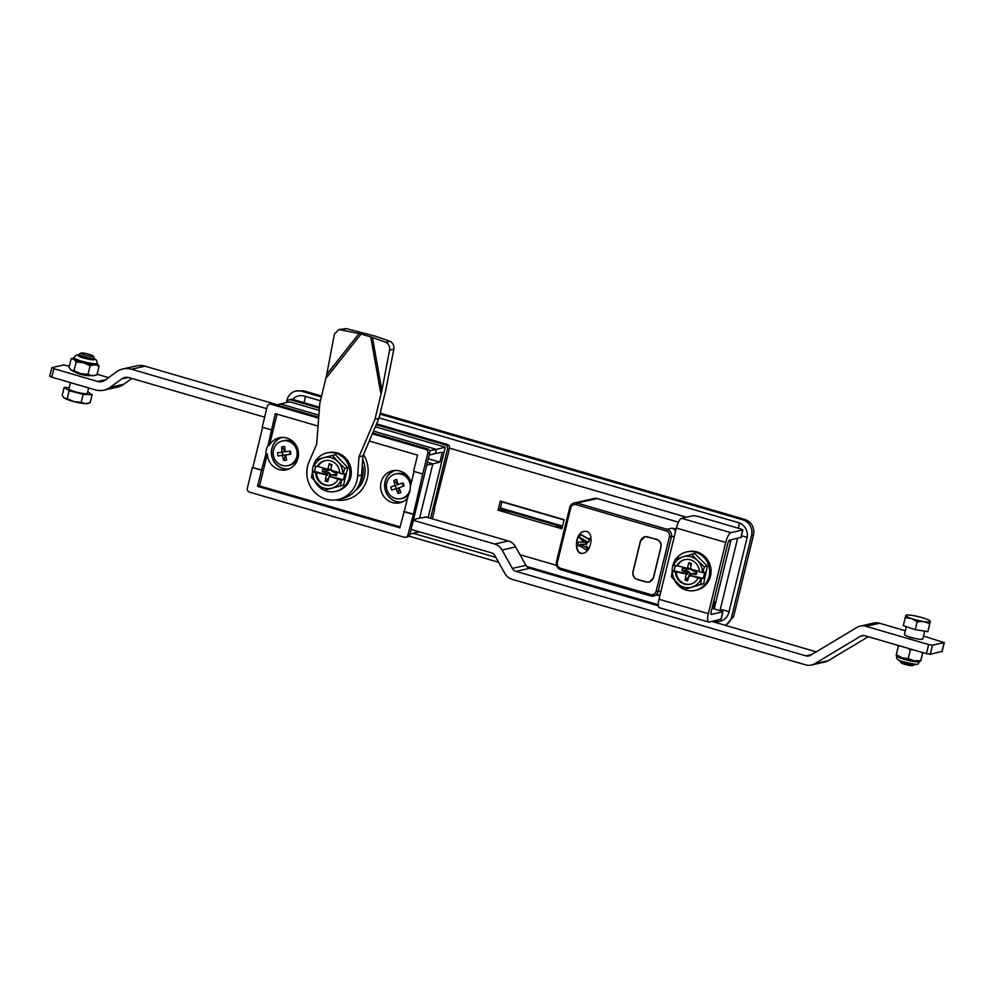 <?xml version="1.0" encoding="UTF-8"?>
<svg xmlns="http://www.w3.org/2000/svg" width="994" height="994" viewBox="0 0 994 994"><rect width="100%" height="100%" fill="white"/><g stroke="black" fill="none" stroke-linecap="round" stroke-linejoin="round"><path stroke-width="1.49" d="M586.671 531.43C594.213 533.306 591.281 551.993 583.254 553.223C573.6 555.894 574.457 532.958 584.074 531.33L586.671 531.43M583.416 553.186C573.936 555.571 574.768 533.144 584.223 531.293M498.044 510.171L561.908 528.783L564.132 519.688L500.255 501.075L498.044 510.171L500.019 509.723L501.995 501.585M510.904 510.991L510.692 511.823L556.528 525.18M556.727 524.347L556.441 525.515L562.182 527.69M500.019 509.723L510.692 511.823M509.997 511.972L510.282 510.804M597.282 498.516L577.054 503.063A6.312 5.976 -102.6 0 0 574.184 502.964L594.412 498.429A6.312 5.976 77.4 0 1 597.282 498.516L678.43 522.173M740.965 537.344L729.546 540.152L729.335 541.022A3.156 2.982 -102.6 0 0 729.422 540.189M713.158 603.544A3.156 2.982 -102.6 0 0 714.562 601.631L713.568 601.855M660.016 595.133L657.68 595.157M657.494 595.195L659.879 595.679L657.543 595.182M675.92 529.914L671.981 528.187L676.144 528.994M580.21 544.364L586.149 546.986M586.907 546.476L587.64 547.47L586.684 549.943M579.067 545.507L578.346 545.967M578.819 541.991L583.652 542.115M580.583 534.325L588.324 538.748M588.957 538.375L589.666 539.17L588.523 542.389M581.962 538.425L586.858 543.519L586.485 544.575M633.103 571.587L640.496 541.283A6.312 5.976 -102.6 0 1 647.777 536.909L656.487 539.456A6.312 5.976 -102.6 0 1 660.811 547.209L653.431 577.514A6.312 5.976 -102.6 0 1 646.15 581.875L637.44 579.34A6.312 5.976 -102.6 0 1 633.103 571.587M731.025 539.817L714.375 608.117L712.897 608.452L714.562 601.631M556.441 565.325L520.024 554.714M737.61 538.338L720.178 609.807A3.156 2.982 77.4 0 1 719.929 610.502M449.561 448.157L686.419 517.203M725.632 625.437L733.572 616.752L753.514 534.934C754.62 527.367 751.737 522.198 744.854 519.427L742.891 519.874A12.611 11.953 77.4 0 1 751.539 535.381L731.596 617.199A12.611 11.953 77.4 0 1 725.148 625.288M321.571 396.034L303.568 390.791L295.877 391.04A12.611 11.953 77.4 0 1 301.592 391.238L321.335 396.991M286.371 402.632L287.017 399.973A12.611 11.953 77.4 0 1 295.877 391.04M379.062 417.878L738.331 522.596A12.611 11.953 77.4 0 1 746.991 538.102L728.888 612.354A12.611 11.953 77.4 0 1 720.041 621.275A12.611 11.953 77.4 0 1 714.326 621.088L713.978 620.989M658.276 604.75L526.683 566.394M495.894 557.41L413.144 533.293M319.509 407.217L292.609 399.364L290.633 399.812A3.156 2.982 -102.6 0 0 289.204 399.762L291.18 399.327A3.156 2.982 77.4 0 1 292.609 399.364A12.611 11.953 77.4 0 1 298.585 395.885A12.611 11.953 77.4 0 1 304.301 396.084L320.416 400.781M581.266 538.065L586.771 544.178L579.912 544.426L585.864 547.06L586.957 546.489L586.646 549.968L579.253 545.594L577.999 546.029L577.601 545.047L578.471 542.078L583.739 542.19L579.477 537.704L580.322 534.374L587.789 538.711L589.343 538.686L588.175 542.438L581.266 538.065M729.546 540.152A3.156 0.895 106.3 0 0 727.819 543.395L711.207 611.583A3.156 0.895 106.3 0 0 711.306 614.391A3.156 0.895 106.3 0 0 711.456 614.391L722.961 611.745L712.897 608.452M498.603 562.256L408.956 536.126M379.981 414.088L742.891 519.874M380.217 413.131L744.854 519.427M376.602 423.854L447.35 444.48A3.156 2.982 77.4 0 1 449.524 448.356L447.548 448.791A3.156 2.982 -102.6 0 0 445.387 444.914L376.217 424.761M289.204 399.762A3.156 2.982 -102.6 0 0 286.993 401.998L286.868 402.508M434.204 509.288L449.524 448.356M447.548 448.791L430.601 518.334M432.34 518.843L434.639 509.413M290.633 399.812L319.434 408.211M428.128 517.613L445.3 447.163L436.366 449.4L435.347 453.55L442.305 452.171L439.882 462.135L428.327 458.768M276.556 404.869L289.689 401.812L319.26 410.423M375.359 426.786L445.3 447.163M439.882 462.135L432.825 463.9L419.617 518.06L426.476 517.128M409.963 534.089L416.088 532.56L416.474 530.982L416.088 532.56L419.543 531.877M426.786 465.093L432.825 463.9L427.457 462.334L432.825 463.9L419.617 518.06L413.504 519.589M280.743 404.036L318.888 415.157L280.743 404.036M429.619 450.742L436.366 449.4L373.52 431.085L436.366 449.4L435.347 453.55L429.222 455.078M294.758 443.436A11.829 11.207 -102.6 0 0 293.019 442.255M296.982 459.911A11.829 11.207 -102.6 0 0 298.038 458.097M281.948 437.435A16.239 15.382 -102.6 0 0 271.958 456.246A16.239 15.382 -102.6 0 0 289.03 468.982M407.975 476.437A11.829 11.207 -102.6 0 0 406.248 475.256M395.177 470.448A16.239 15.382 -102.6 0 0 385.187 489.259A16.239 15.382 -102.6 0 0 402.259 501.995M394.618 470.485A16.401 15.531 -102.6 0 0 385.038 489.284A16.401 15.531 -102.6 0 0 401.725 502.206M404.272 511.512L399.824 527.826L257.57 486.364L261.521 470.15L252.377 467.491L247.32 488.24A3.156 2.982 -102.6 0 0 249.482 492.117L404.223 537.232A3.156 2.982 -102.6 0 0 407.863 535.045L413.417 514.171L404.272 511.512L408.136 495.683A16.401 15.531 -102.6 0 0 410.236 487.035L414.038 471.442M411.218 483.022A16.401 15.531 -102.6 0 0 392.555 470.796A16.401 15.531 -102.6 0 0 380.988 490.191A16.401 15.531 -102.6 0 0 399.737 502.802A16.401 15.531 -102.6 0 0 407.503 498.267M281.389 437.472A16.401 15.531 -102.6 0 0 271.399 452.978A16.401 15.531 -102.6 0 0 288.508 469.193M267.982 445.56A16.401 15.531 -102.6 0 0 265.87 454.221L267.349 453.885A16.401 15.531 -102.6 0 0 286.508 469.789A16.401 15.531 -102.6 0 0 298.088 450.394A16.401 15.531 -102.6 0 0 279.339 437.782A16.401 15.531 -102.6 0 0 269.461 445.225L267.982 445.56L275.301 413.641L318.043 426.091M335.574 499.945A30.118 28.528 -102.6 0 0 367.258 478.375A30.118 28.528 -102.6 0 0 363.531 454.519M277.04 414.138L269.461 445.225M267.349 453.885L259.546 485.917L400.06 526.882M369.283 441.038L417.555 455.103L413.603 471.318L422.748 473.976L427.805 453.227A3.156 2.982 -102.6 0 0 425.643 449.35L372.365 433.819M257.57 486.364L259.546 485.917M261.521 470.15L265.87 454.221M252.377 467.491L262.018 470.038M252.874 467.379L262.64 427.308M318.652 418.163L270.902 404.235A3.156 2.982 -102.6 0 0 267.262 406.422L262.205 427.184L271.35 429.843M425.643 449.35L427.619 448.903A3.156 2.982 77.4 0 1 429.781 452.779L409.839 534.598A3.156 2.982 77.4 0 1 407.627 536.835L405.651 537.269M413.417 514.171L422.748 473.976M269.473 404.198L271.449 403.75A3.156 2.982 77.4 0 1 272.878 403.8L318.739 417.169M427.619 448.903L372.75 432.912M355.094 490.862A25.384 24.055 -102.6 0 0 364.388 476.772A25.384 24.055 -102.6 0 0 362.698 459.402M412.92 514.283L403.775 511.624M266.715 408.671L131.432 369.234A18.923 17.929 -102.6 0 0 122.858 368.96A18.923 17.929 -102.6 0 0 116.484 371.855L105.165 380.155A9.468 8.958 77.4 0 1 97.685 381.472L53.85 368.687L51.775 377.173L95.349 389.872A18.923 17.929 -102.6 0 0 103.923 390.157A18.923 17.929 -102.6 0 0 110.297 387.262L121.628 378.95A9.468 8.958 77.4 0 1 129.096 377.645L264.64 417.157M74.786 371.793A7.89 1.168 13.7 0 0 79.955 374.067A7.89 1.168 13.7 0 0 89.994 375.496M69.331 366.177L63.579 365.009L51.924 367.618L53.85 368.687M108.607 377.633L97.101 374.278M51.775 377.173L49.7 376.204L51.763 367.718M277.276 404.732L145.049 366.177A18.923 17.929 -102.6 0 0 136.476 365.904L122.858 368.96M103.923 390.157L117.54 387.101A18.923 17.929 -102.6 0 0 123.915 384.206L131.792 378.428M941.989 651.405L930.285 654.276L926.396 653.654L928.607 644.559L865.936 626.295A12.611 11.953 -102.6 0 0 860.22 626.108A12.611 11.953 -102.6 0 0 856.865 627.45L810.445 655.282A6.312 5.976 -102.6 0 1 805.91 655.854L515.998 571.351A6.312 5.976 -102.6 0 1 512.332 568.382L502.057 549.993A12.611 11.953 -102.6 0 0 494.714 544.041L413.318 520.322M411.106 529.417L491.297 552.788A6.312 5.976 -102.6 0 1 494.975 555.758L504.803 573.364A12.611 11.953 -102.6 0 0 512.146 579.316L805.625 664.862A12.611 11.953 -102.6 0 0 811.34 665.048A12.611 11.953 -102.6 0 0 814.707 663.706L860.382 636.309A6.312 5.976 -102.6 0 1 864.929 635.738L926.396 653.654M941.927 651.666L944.138 642.571L932.496 645.181L928.607 644.559M811.34 665.048L824.958 661.992A12.611 11.953 -102.6 0 0 828.325 660.65L868.259 636.707M658.351 605.818L529.616 568.295A6.312 5.976 -102.6 0 1 525.938 565.325L515.675 546.936A12.611 11.953 -102.6 0 0 508.332 540.997L425.594 516.88M816.198 651.828L711.94 621.436M909.025 636.843L909.908 637.328A10.723 1.59 13.7 0 0 910.666 637.552L912.442 637.837M944.138 642.571L923.538 636.061M905.348 630.755L879.553 623.238A12.611 11.953 -102.6 0 0 873.838 623.052L860.22 626.108M80.974 353.106L79.098 354.224A7.89 1.168 13.7 0 0 78.973 354.373A7.89 1.168 13.7 0 0 86.354 357.368A7.89 1.168 13.7 0 0 94.293 358.101A7.89 1.168 13.7 0 0 94.244 357.915L93.088 356.063A6.312 0.932 13.7 0 0 87.994 354.013A6.312 0.932 13.7 0 0 80.974 353.106A6.312 0.932 13.7 0 0 86.776 355.628A6.312 0.932 13.7 0 0 93.088 356.063M83.136 394.357L69.158 390.667L67.207 398.681L73.929 401.601A12.611 1.876 13.7 0 0 85.409 403.651L90.156 402.781L92.107 394.78L83.136 394.357L81.173 402.371L73.929 401.601A12.611 1.876 -166.3 0 1 64.448 398.122L67.207 398.681M69.158 390.667L64.163 387.399L62.212 395.401L63.964 397.762A12.611 1.876 13.7 0 0 64.448 398.122M64.163 387.399L69.245 387.635M81.173 402.371L85.409 403.651A12.611 1.876 13.7 0 0 87.646 403.539L88.715 403.241M70.462 382.628L68.946 388.84A9.468 1.404 13.7 0 0 77.805 392.456A9.468 1.404 13.7 0 0 87.335 393.326L88.652 387.921M87.683 391.872L92.107 394.78M915.052 664.203L915.027 664.315A7.89 1.168 -166.3 0 1 914.89 664.464A7.89 1.168 -166.3 0 1 903.26 662.489A7.89 1.168 -166.3 0 1 899.744 660.761A7.89 1.168 -166.3 0 1 899.694 660.575L899.719 660.476M914.89 664.464L913.014 665.57A6.312 0.932 -166.3 0 1 903.708 663.992A6.312 0.932 -166.3 0 1 900.899 662.613L899.744 660.761M905.261 617.634L903.31 625.636L915.275 629.674L927.824 631.637L930.322 621.498L929.775 623.623L923.761 621.561L917.226 621.672L911.51 618.566A12.611 1.876 -166.3 0 1 905.82 615.51L905.845 615.547A12.611 1.876 -166.3 0 1 906.354 615.149A12.611 1.876 -166.3 0 1 912.38 615.435A12.611 1.876 13.7 0 1 924.631 618.442A12.611 1.876 -166.3 0 1 930.024 620.915A12.611 1.876 -166.3 0 1 930.322 621.498A12.611 1.876 -166.3 0 1 923.761 621.561A12.611 1.876 -166.3 0 1 911.51 618.566L905.261 617.634L905.82 615.51M927.824 631.637L929.775 623.623M915.275 629.674L917.226 621.672M924.731 631.153L922.83 638.931A9.468 1.404 -166.3 0 1 917.922 638.98A9.468 1.404 -166.3 0 1 908.715 636.732A9.468 1.404 -166.3 0 1 904.441 634.445L906.342 626.667M96.878 363.357L99.102 366.078L94.877 364.786L90.119 365.668L83.397 362.735L76.153 361.978L73.916 359.256A12.611 1.876 -166.3 0 1 73.68 357.952A12.611 1.876 -166.3 0 1 73.891 357.902M97.176 363.58A12.611 1.876 -166.3 0 1 97.35 363.717A12.611 1.876 -166.3 0 1 94.877 364.786A12.611 1.876 -166.3 0 1 83.397 362.735A12.611 1.876 -166.3 0 1 73.916 359.256L71.158 358.697L69.021 367.445L71.257 370.166A12.611 1.876 -166.3 0 1 70.785 369.805A12.611 1.876 -166.3 0 1 70.736 369.756M71.158 358.697L73.68 357.952M99.102 366.078L96.977 374.825L92.218 375.695A12.611 1.876 -166.3 0 1 80.738 373.645L74.016 370.725L76.153 361.978M90.119 365.668L87.994 374.403L92.218 375.695A12.611 1.876 -166.3 0 0 94.455 375.583L95.536 375.285M87.994 374.403L80.738 373.645A12.611 1.876 -166.3 0 1 71.257 370.166L74.016 370.725M97.263 363.245L97.039 364.152A11.99 1.777 -166.3 0 1 83.496 362.661A11.99 1.777 -166.3 0 1 73.755 358.474L73.966 357.567A11.99 1.777 13.7 0 0 85.198 362.127A11.99 1.777 13.7 0 0 97.263 363.245L96.517 360.188L94.181 358.536M78.787 355.106A8.362 1.242 13.7 0 0 78.24 355.392A8.362 1.242 13.7 0 0 86.056 358.573A8.362 1.242 13.7 0 0 94.48 359.356A8.362 1.242 13.7 0 0 94.119 358.834M896.265 654.698L898.365 645.914L900.055 645.976M912.79 649.691L910.33 649.952L908.193 658.699L914.207 660.761L920.742 660.662L922.718 652.573M920.767 660.699L922.78 652.598M908.193 658.699L901.956 657.767A12.611 1.876 13.7 0 0 914.207 660.761A12.611 1.876 13.7 0 0 920.233 661.06L920.692 660.935M896.24 654.661L901.956 657.767A12.611 1.876 -166.3 0 1 896.563 655.282L896.19 654.934M910.33 649.952L907.547 648.15M359.07 484.786A24.912 23.607 -102.6 0 0 362.847 466.534L362.189 466.683M285.613 454.979L290.757 454.233A6.933 6.573 77.4 0 0 290.285 451.027L285.141 451.761A20.439 6.536 -97.9 0 1 284.731 446.617A6.933 6.573 77.4 0 0 281.687 447.039A20.439 6.536 82.1 0 0 282.097 452.183L277.624 452.767A6.933 6.573 77.4 0 0 278.096 455.985L282.569 455.401A20.439 6.536 82.1 0 0 283.65 460.384A6.933 6.573 77.4 0 0 286.694 459.961A20.439 6.536 -97.9 0 1 285.613 454.979L290.757 454.233M273.226 451.959A12.611 11.953 77.4 0 1 282.408 440.976A12.611 11.953 77.4 0 1 297.007 451.649A12.611 11.953 77.4 0 1 287.937 465.59A12.611 11.953 77.4 0 1 273.226 451.959M298.237 457.165A12.611 11.953 77.4 0 1 289.627 465.217L287.937 465.59M282.408 440.976L284.11 440.591A12.611 11.953 77.4 0 1 295.33 444.194M282.507 452.096A3.914 3.703 -102.6 0 0 283.029 455.14L278.096 455.985M282.569 455.401L284.843 454.892L285.129 456.805L283.65 460.384M283.029 455.14L284.843 454.892M282.097 452.183L284.371 451.674L284.085 449.76L281.687 447.039M284.893 449.363A3.914 3.703 -102.6 0 0 284.085 449.76M289.714 454.208A3.914 3.703 -102.6 0 0 289.329 451.164M285.129 456.805A3.914 3.703 -102.6 0 0 285.986 456.967M396.121 488.613L398.395 488.104L398.992 489.955L398.022 493.409A6.933 6.573 77.4 0 0 400.942 492.44A20.439 6.523 -108.5 0 1 399.041 487.644A20.439 0.634 -17.9 0 1 403.974 486.029A6.933 6.573 77.4 0 0 402.98 482.935A20.439 0.634 162.1 0 0 398.035 484.55A20.439 6.523 -108.5 0 1 396.805 479.605A6.933 6.573 77.4 0 0 393.885 480.574A20.439 6.523 71.5 0 0 395.115 485.532A20.439 0.634 162.1 0 0 390.853 486.985A6.933 6.573 77.4 0 0 391.847 490.079A20.439 0.634 -17.9 0 1 396.121 488.613A20.439 6.523 71.5 0 0 398.022 493.409M410.211 488.713A12.611 11.953 77.4 0 1 402.259 498.292A12.611 11.953 77.4 0 1 401.154 498.603A12.611 11.953 77.4 0 1 386.741 488.911A12.611 11.953 77.4 0 1 395.637 473.976A12.611 11.953 77.4 0 1 397.289 473.74A12.611 11.953 77.4 0 1 410.385 486.464M408.41 495.174A12.611 11.953 77.4 0 1 403.962 497.907A12.611 11.953 77.4 0 1 402.856 498.218L401.154 498.603M395.637 473.976L397.339 473.604A12.611 11.953 77.4 0 1 408.559 477.195M397.513 482.637A3.914 3.703 -102.6 0 0 396.805 483.171L393.885 480.574M395.115 485.532L390.853 486.985M396.805 483.171L397.401 485.022M398.035 484.55L402.98 482.935M403.067 486.327A3.914 3.703 -102.6 0 0 402.061 483.457M398.992 489.955A3.914 3.703 -102.6 0 0 399.899 489.955M395.662 485.594A3.914 3.703 -102.6 0 0 396.519 488.526M721.01 619.163L709.107 622.082A9.468 2.684 106.3 0 1 708.672 622.07A9.468 2.684 106.3 0 1 708.362 613.646L725.719 542.438A9.468 2.684 106.3 0 1 730.901 532.685L681.549 518.296L693.39 515.637L697.279 516.259L740.828 528.957L742.903 529.926L741.052 537.505M708.362 613.646L659.01 599.258A9.468 2.684 106.3 0 0 659.32 607.682L708.672 622.07M659.01 599.258L676.367 528.05A9.468 2.684 106.3 0 1 681.549 518.296M730.901 532.685L742.903 529.926M675.237 565.611L674.131 570.817L687.388 574.221L676.243 571.923A12.611 11.953 -102.6 0 0 690.594 584.174M676.243 571.923L675.46 572.109A12.611 11.953 77.4 0 0 690.196 584.261A12.611 11.953 77.4 0 0 698.111 577.924L689.016 575.203L687.699 580.794L685.065 580.123L686.146 574.47M685.065 580.123L689.488 576.383M687.388 574.221L687.363 572.83L689.6 572.221L689.525 575.079M696.334 574.495L690.718 573.7L696.483 573.19L696.334 574.495L696.819 572.209L691.451 570.196L691.426 568.817M689.016 575.203L703.392 578.322L704.684 572.209L702.758 572.643L704.373 566.791L707.38 566.108L703.64 583.751L684.145 589.504L671.385 576.93L672.217 571.252L674.131 570.817M690.718 573.7L690.134 574.917M685.065 559.56A12.611 11.953 -102.6 0 0 677.548 565.822L687.438 568.357L688.743 562.766L691.377 563.436L690.308 569.09L699.391 571.426M687.363 572.83L681.996 570.817L682.48 568.531L690.246 569.164L687.724 569.425L688.68 568.108L687.438 568.357M688.743 562.766L691.116 564.791M681.996 570.817L685.959 570.481L686.22 569.227M685.959 570.481L689.6 572.221M677.548 565.822L676.752 565.996A12.611 11.953 77.4 0 1 684.667 559.647A12.611 11.953 77.4 0 1 699.416 571.811L702.758 572.643M676.752 565.996L673.746 565.226A15.767 14.935 77.4 0 1 682.928 556.851L694.62 553.546L707.38 566.108M691.613 554.217L697.552 560.604A15.767 14.935 77.4 0 0 682.928 556.851L675.112 559.287L673.746 565.226M684.357 589.454A19.718 18.675 -102.6 0 0 695.204 590.411A19.718 18.675 -102.6 0 0 708.747 565.698A19.718 18.675 -102.6 0 0 686.568 551.943A19.718 18.675 -102.6 0 0 675.895 559.038M674.578 561.125A19.718 18.675 -102.6 0 0 672.18 571.475M674.653 580.571A19.718 18.675 -102.6 0 0 683.785 589.206M695.204 590.411L698.26 589.653A19.718 18.675 -102.6 0 0 698.832 589.454L701.826 588.05A19.718 18.675 -102.6 0 0 702.348 587.727L704.982 585.69A19.718 18.675 -102.6 0 0 705.417 585.267L707.579 582.683A19.718 18.675 -102.6 0 0 707.927 582.161L709.517 579.154A19.718 18.675 -102.6 0 0 709.753 578.57L710.71 575.265A19.718 18.675 -102.6 0 0 710.822 574.644L711.095 571.19A19.718 18.675 -102.6 0 0 711.083 570.556L710.66 567.089A19.718 18.675 -102.6 0 0 710.524 566.468L709.43 563.163A19.718 18.675 -102.6 0 0 709.169 562.579L707.455 559.572A19.718 18.675 -102.6 0 0 707.082 559.05L704.808 556.466A19.718 18.675 -102.6 0 0 704.348 556.044L701.627 553.993A19.718 18.675 -102.6 0 0 701.105 553.67L698.049 552.254A19.718 18.675 -102.6 0 0 697.465 552.055L694.21 551.335A19.718 18.675 -102.6 0 0 693.613 551.26L690.296 551.26A19.718 18.675 -102.6 0 0 689.699 551.322L686.568 551.943M703.392 578.322L701.118 578.682A15.767 14.935 77.4 0 1 691.948 587.069L684.145 589.504M703.64 583.751L700.633 584.435L701.466 578.756M702.41 572.581A15.767 14.935 -102.6 0 0 697.552 560.604L704.373 566.791M700.633 584.435L691.948 587.069A15.767 14.935 77.4 0 1 677.324 583.316A15.767 14.935 77.4 0 1 672.453 571.339L672.217 571.252M696.695 572.171L696.483 573.19M672.453 571.339L675.46 572.109M698.111 577.924L701.118 578.682M500.454 507.946L562.579 526.05M564.058 519.986L501.933 501.883M372.439 337.451L385.647 342.271C388.654 343.762 389.971 346.372 389.586 350.112L381.882 390.543L372.439 337.451L370.812 337.314L371.657 337.177M360.039 333.785L360.747 334.382A4.734 1.205 38.4 0 0 360.039 333.785L359.082 333.549L326.728 374.452L334.431 334.034L338.942 329.548L346.359 328.616L375.62 336.283L389.909 341.315C392.916 342.806 394.233 345.415 393.848 349.155L385.473 391.586L378.938 418.387L374.986 419.269L381.882 390.543M360.747 334.382L327.038 376.987A4.734 1.205 38.4 0 0 326.33 376.391L319.819 403.191L316.601 444.455L309.059 461.763A26.813 25.397 -102.6 0 0 312.613 489.88A26.813 25.397 -102.6 0 0 338.134 499.51A26.813 25.397 -102.6 0 0 357.654 475.927L358.996 456.805L374.986 419.269M326.728 374.452L326.33 376.391M360.064 333.785L371.681 337.165M338.134 499.51L342.073 498.628A26.813 25.397 -102.6 0 0 361.605 475.045L362.947 455.923L378.938 418.387M381.497 392.468L380.652 392.618L370.812 337.314M362.947 455.923L358.996 456.805M338.942 329.548L359.082 333.549M315.657 466.211L314.415 471.318L327.573 475.144L316.502 472.535A12.611 11.953 -102.6 0 0 330.853 485.159M316.502 472.535L315.719 472.709A12.611 11.953 77.4 0 0 330.455 485.258A12.611 11.953 77.4 0 0 338.208 479.245L329.176 476.213L327.709 481.755L325.088 480.997L326.33 475.393M325.088 480.997L329.598 477.306L329.822 473.156L327.585 473.765L322.28 471.578L326.231 471.305L326.517 470.112M327.573 475.144L327.585 473.765M336.506 475.704L330.915 474.722L336.693 474.337L336.506 475.704L337.065 473.43L331.76 471.255L331.772 469.864M329.176 476.213L343.452 479.754L344.93 473.691L343.005 474.113L344.781 468.311L347.788 467.64L343.551 485.134L323.895 490.353L311.495 477.381L312.501 471.752L314.415 471.318M330.915 474.722L330.306 475.927M325.336 460.557A12.611 11.953 -102.6 0 0 317.968 466.472L327.796 469.33L329.262 463.788L331.884 464.546L330.642 470.15L339.675 472.771M322.28 471.578L322.826 469.305L330.555 470.125L328.095 470.361L329.039 469.081L327.796 469.33M329.262 463.788L331.598 465.826M326.231 471.305L329.822 473.156M317.968 466.472L317.185 466.658A12.611 11.953 77.4 0 1 324.939 460.632A12.611 11.953 77.4 0 1 339.675 473.181L343.005 474.113M317.185 466.658L314.203 465.788A15.767 14.935 77.4 0 1 323.622 457.712L335.4 454.668L347.788 467.64M332.381 455.351L338.146 461.924A15.767 14.935 77.4 0 0 323.622 457.712L315.744 459.887L314.203 465.788M324.23 490.278A19.718 18.675 -102.6 0 0 335.463 491.409A19.718 18.675 -102.6 0 0 349.167 467.267A19.718 18.675 -102.6 0 0 326.84 452.941A19.718 18.675 -102.6 0 0 316.403 459.7M315.247 461.415A19.718 18.675 -102.6 0 0 312.427 472.075M314.738 481.233A19.718 18.675 -102.6 0 0 323.336 489.843M335.463 491.409L337.985 490.812A19.718 18.675 -102.6 0 0 338.556 490.638L341.588 489.321A19.718 18.675 -102.6 0 0 342.122 489.023L344.819 487.06A19.718 18.675 -102.6 0 0 345.266 486.65L347.502 484.14A19.718 18.675 -102.6 0 0 347.863 483.643L349.54 480.686A19.718 18.675 -102.6 0 0 349.801 480.114L350.845 476.834A19.718 18.675 -102.6 0 0 350.969 476.225L351.354 472.771A19.718 18.675 -102.6 0 0 351.354 472.138L351.031 468.671A19.718 18.675 -102.6 0 0 350.907 468.05L349.913 464.707A19.718 18.675 -102.6 0 0 349.677 464.111L348.037 461.054A19.718 18.675 -102.6 0 0 347.689 460.52L345.49 457.874A19.718 18.675 -102.6 0 0 345.042 457.426L342.383 455.302A19.718 18.675 -102.6 0 0 341.861 454.966L338.842 453.45A19.718 18.675 -102.6 0 0 338.271 453.227L335.04 452.407A19.718 18.675 -102.6 0 0 334.444 452.32L331.126 452.208A19.718 18.675 -102.6 0 0 330.53 452.258L326.84 452.941M343.452 479.754L341.19 480.102A15.767 14.935 77.4 0 1 331.772 488.178L323.895 490.353M343.551 485.134L340.532 485.817L341.538 480.177M342.657 474.039A15.767 14.935 -102.6 0 0 338.146 461.924L344.781 468.311M340.532 485.817L331.772 488.178A15.767 14.935 77.4 0 1 317.248 483.966A15.767 14.935 77.4 0 1 312.737 471.852L312.501 471.752M336.916 473.38L336.693 474.337M312.737 471.852L315.719 472.709M338.208 479.245L341.19 480.102M656.674 539.344C660.103 540.736 661.544 543.32 660.998 547.098L653.543 577.7L649.529 582.062L646.249 582.074L637.253 579.452C633.824 578.061 632.383 575.476 632.929 571.699L640.384 541.084L645.205 536.549L656.674 539.344M661.047 590.933L658.078 591.592L671.372 537.046A6.312 5.976 -102.6 0 0 667.049 529.293L671.981 528.187A6.312 5.976 -102.6 0 1 675.622 531.107M560.678 568.319L560.728 569.724L650.797 595.965A6.312 5.976 -102.6 0 0 658.078 591.592L656.139 591.281L669.434 536.735A4.734 4.485 -102.6 0 0 666.191 530.92L576.185 504.679A4.734 4.485 -102.6 0 0 570.718 507.959L557.423 562.505A4.734 4.485 -102.6 0 0 560.678 568.319L650.672 594.561A4.734 4.485 -102.6 0 0 656.139 591.281M650.672 594.561L650.722 595.965L658.587 594.946A6.312 5.976 -102.6 0 0 660.215 594.313M669.434 536.735L674.342 536.387M570.718 507.959L569.686 507.474L574.184 502.964A6.312 5.976 -102.6 0 0 569.761 507.425L556.391 562.02L569.736 507.561M729.335 541.022L728.639 541.183M666.191 530.92L667.049 529.293L577.054 503.063L576.185 504.679M733.572 616.752L731.596 617.199M753.514 534.934L751.539 535.381M303.568 390.791L301.592 391.238M728.987 611.956A4.734 0.708 13.7 0 0 726.018 610.751A4.734 0.708 13.7 0 0 720.178 609.807M747.227 537.953A4.734 0.708 13.7 0 0 744.121 536.499A4.734 0.708 13.7 0 0 741.462 535.853M303.891 402.657A4.734 1.342 106.3 0 0 304.673 400.296A4.734 1.342 106.3 0 0 304.698 396.196M738.741 522.732A4.734 1.342 -73.7 0 1 738.704 526.808A4.734 1.342 -73.7 0 1 738.293 528.224M557.423 562.505L556.391 562.02C555.832 565.772 557.274 568.344 560.728 569.724L589.691 578.148M589.827 578.185L650.66 595.928M447.35 444.48L445.387 444.914M409.839 534.598L407.863 535.045M427.805 453.227L429.781 452.779M270.902 404.235L272.878 403.8M105.886 379.633L97.685 381.472M145.049 366.177L131.432 369.234M123.915 384.206L110.297 387.262M128.313 377.459L121.628 378.95M930.285 654.276L932.496 645.181M828.325 660.65L814.707 663.706M863.873 635.526L860.382 636.309M508.332 540.997L494.714 544.041M515.675 546.936L502.057 549.993M525.938 565.325L512.332 568.382M811.626 654.574L805.91 655.854M529.616 568.295L515.998 571.351M879.553 623.238L865.936 626.295M78.837 354.933A8.834 1.317 13.7 0 0 86.043 358.648A8.834 1.317 13.7 0 0 94.157 358.66M902.055 658.674A11.99 1.777 -166.3 0 1 896.65 655.767C895.917 658.5 897.93 660.451 902.689 661.644C921.6 665.781 916.157 664.849 919.935 661.445A11.99 1.777 -166.3 0 1 913.722 661.519A11.99 1.777 -166.3 0 1 902.055 658.674M725.719 542.438L676.367 528.05M742.742 530.026L740.89 537.605M722.8 611.844L720.948 619.424M393.848 349.155L389.586 350.112M389.909 341.315L385.647 342.271M361.605 475.045L357.654 475.927M342.098 329.573L346.359 328.616M944.3 642.472L942.088 651.567M93.921 359.642L94.293 358.101M78.601 355.902L78.973 354.373M73.966 357.567L76.041 355.193L78.861 354.808M722.961 611.745L721.11 619.324"/></g></svg>
